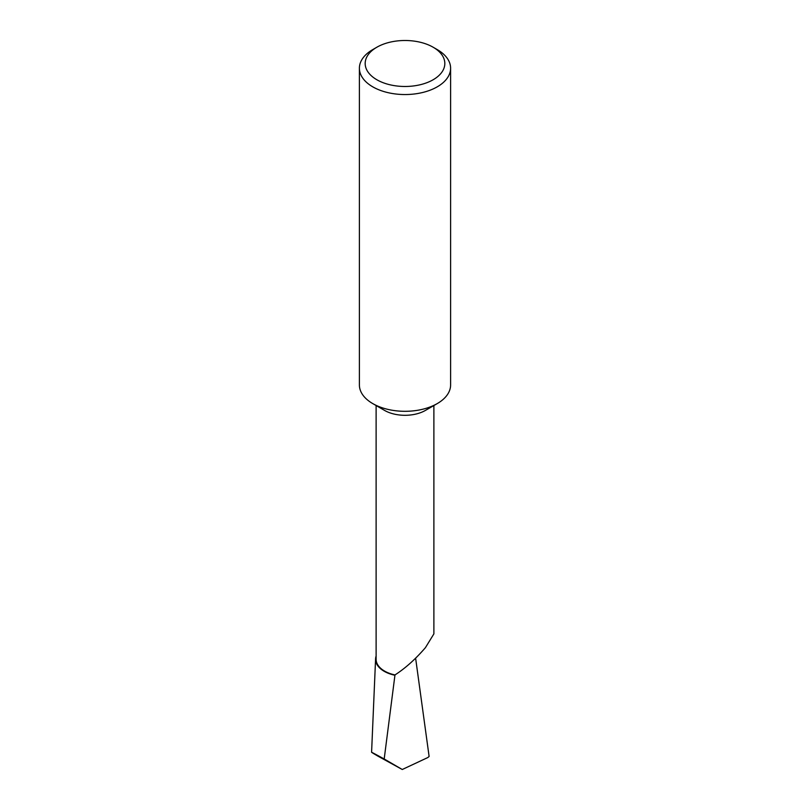 <?xml version="1.0" encoding="UTF-8"?>
<svg xmlns="http://www.w3.org/2000/svg" width="810" height="810" viewBox="0 0 810 810"><rect width="100%" height="100%" fill="white"/><g stroke="black" fill="none" stroke-linecap="round" stroke-linejoin="round"><path stroke-width="1.21" d="M450.603 68.212L450.603 384.973A45.603 26.335 180 0 1 437.248 403.593L425.422 410.417A28.887 16.676 180 0 1 384.578 410.417L372.752 403.593A45.603 26.335 180 0 1 359.397 384.973L359.397 68.212A45.603 26.335 180 0 1 372.752 49.602L376.842 47.233A39.811 22.984 0 0 0 376.842 79.745A39.811 22.984 0 0 0 433.158 79.745A39.811 22.984 0 0 0 433.158 47.233L437.248 49.592A45.603 26.335 180 0 1 437.248 49.602A45.603 26.335 180 0 1 450.603 68.212A45.603 26.335 180 0 1 422.455 92.543A45.603 26.335 180 0 1 372.752 86.832A45.603 26.335 180 0 1 359.397 68.212M433.887 405.537L433.887 633.876L425.422 647.656C415.469 659.188 405.324 668.27 394.976 674.933A28.887 16.676 180 0 1 376.113 659.289L376.113 405.537M425.422 410.417L437.248 403.593A45.603 26.335 180 0 1 372.752 403.593M394.976 674.933L384.193 758.98L402.266 769.5L427.862 757.522L429.108 756.459L415.621 658.196M402.266 769.5L377.946 756.145C368.054 750.354 370.13 751.295 384.193 758.98M394.895 675.246A29.423 16.99 180 0 1 375.587 658.874L371.587 752.298L377.946 756.145M375.587 658.874A29.423 16.99 180 0 1 376.113 656.039M437.248 49.602L433.158 47.233A39.811 22.984 0 0 0 376.842 47.233"/></g></svg>
